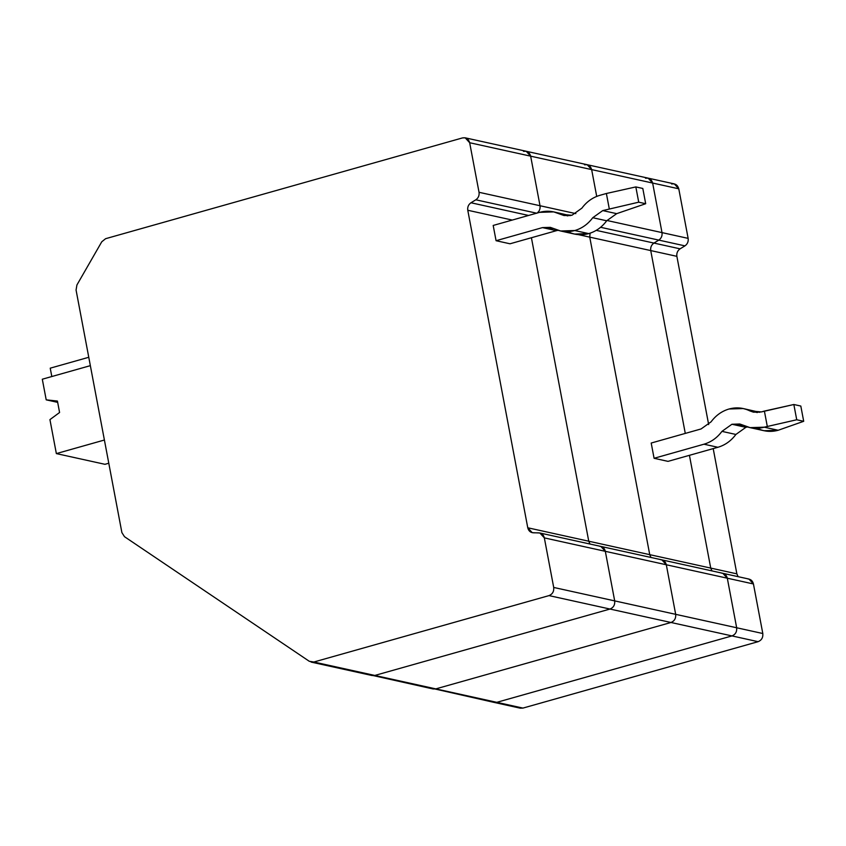 <?xml version="1.0" encoding="UTF-8"?>
<svg xmlns="http://www.w3.org/2000/svg" width="846" height="846" viewBox="0 0 846 846"><rect width="100%" height="100%" fill="white"/><g stroke="black" fill="none" stroke-linecap="round" stroke-linejoin="round"><path stroke-width="1.27" d="M680.078 248.84L653.937 243.077C651.399 244.864 650.331 247.37 650.733 250.575L676.874 256.338C676.472 253.123 677.53 250.628 680.078 248.84L684.943 245.869L658.801 240.105L653.937 243.077L680.078 248.84C677.53 250.628 676.472 253.123 676.874 256.338L650.733 250.575L685.281 433.406L650.733 250.575C650.331 247.37 651.399 244.864 653.937 243.077L658.801 240.105L684.943 245.869L680.078 248.84M431.28 688.168L494.127 702.413L496.803 702.328L435.817 688.887L670.994 622.487L435.817 688.887L496.803 702.328L731.98 635.917L670.994 622.487C674.474 621.059 676.039 618.341 675.679 614.333C676.039 618.341 674.474 621.059 670.994 622.487L731.98 635.917C735.47 634.5 737.025 631.782 736.665 627.764L675.679 614.333L666.31 564.768L727.306 578.199L666.31 564.768L661.847 559.862L666.31 564.768C665.527 561.659 663.676 559.989 660.747 559.735C663.676 559.989 665.527 561.659 666.31 564.768L605.324 551.328L666.31 564.768L675.679 614.333L666.31 564.768L675.679 614.333L614.693 600.893L675.679 614.333C676.039 618.341 674.474 621.059 670.994 622.487L609.998 609.046L670.994 622.487L435.817 688.887L374.831 675.446L435.817 688.887L433.141 688.972L435.817 688.887L670.994 622.487C674.474 621.059 676.039 618.341 675.679 614.333L736.665 627.764C737.025 631.782 735.47 634.5 731.98 635.917L758.111 641.68C761.601 640.263 763.166 637.546 762.806 633.527L736.665 627.764L762.806 633.527C763.166 637.546 761.601 640.263 758.111 641.68L731.98 635.917L496.803 702.328L494.127 702.413L492.266 701.609L496.803 702.328L522.944 708.091L496.803 702.328L731.98 635.917C735.47 634.5 737.025 631.782 736.665 627.764L727.306 578.199L736.665 627.764L727.306 578.199L753.437 583.962L762.806 633.527L753.437 583.962L727.306 578.199C726.513 575.1 724.662 573.419 721.733 573.176L722.833 573.302L727.306 578.199L722.833 573.302L748.974 579.066L753.437 583.962C752.654 580.853 750.793 579.182 747.875 578.939M494.127 702.413L520.269 708.176L522.944 708.091L758.111 641.68L522.944 708.091L518.397 707.372M689.427 455.317L710.735 568.089L736.866 573.852L713.199 448.602L736.866 573.852L710.735 568.089L711.972 570.913L710.735 568.089L689.427 455.317M708.662 424.576L676.874 256.338L708.662 424.576M738.114 576.665L736.866 573.852L738.114 576.665M671.629 183.984C675.277 183.392 677.657 184.999 678.778 188.806L688.136 238.371C688.549 241.575 687.481 244.082 684.943 245.869C687.481 244.082 688.549 241.575 688.136 238.371L662.006 232.608C662.407 235.823 661.339 238.318 658.801 240.105C661.339 238.318 662.407 235.823 662.006 232.608L688.136 238.371L678.778 188.806L674.304 183.899L648.163 178.146L652.636 183.043L678.778 188.806L652.636 183.043L662.006 232.608L652.636 183.043C651.515 179.236 649.136 177.628 645.498 178.231L648.163 178.146L652.636 183.043L530.654 156.161L540.023 205.737C540.435 208.941 539.367 211.447 536.819 213.234C539.367 211.447 540.435 208.941 540.023 205.737L575.83 213.626L540.023 205.737L530.654 156.161L591.65 169.602L587.177 164.706L591.65 169.602L596.716 196.409L591.65 169.602L652.636 183.043L662.006 232.608L652.636 183.043C651.515 179.236 649.136 177.628 645.498 178.231M433.141 688.972L309.298 661.297L124.489 536.681L121.887 532.589L76.066 290.041L76.923 284.975L101.763 241.787L105.591 238.699L462.529 137.909L465.205 137.824L469.667 142.731L479.037 192.296C479.439 195.5 478.381 198.006 475.833 199.793L470.968 202.765C468.43 204.552 467.362 207.048 467.775 210.263L527.767 527.777L532.229 532.673L539.864 532.991L544.338 537.887L553.707 587.452C554.067 591.47 552.501 594.188 549.012 595.605L313.834 662.016L374.831 675.446L372.155 675.542L370.284 674.727L374.831 675.446L609.998 609.046C613.487 607.629 615.053 604.911 614.693 600.893C615.053 604.911 613.487 607.629 609.998 609.046C613.487 607.629 615.053 604.911 614.693 600.893L605.324 551.328C604.541 548.219 602.68 546.548 599.761 546.305L600.861 546.421L605.324 551.328L600.861 546.421L722.833 573.302M650.986 557.472L649.739 554.659L588.753 541.218L590 544.031L588.753 541.218L649.739 554.659L589.747 237.134L578.41 234.638L589.747 237.134L590.085 233.189L589.747 237.134L649.739 554.659L650.986 557.472L649.739 554.659L710.735 568.089L649.739 554.659L650.986 557.472M531.415 237.737L588.753 541.218L531.415 237.737M523.515 151.349L526.191 151.265L530.654 156.161C529.543 152.365 527.164 150.757 523.515 151.349C527.164 150.757 529.543 152.365 530.654 156.161L526.191 151.265L648.163 178.146M584.512 164.79C588.15 164.198 590.529 165.795 591.65 169.602L596.716 196.409L591.65 169.602C590.529 165.795 588.15 164.198 584.512 164.79L587.177 164.706M750.169 410.966L759.708 412.309L743.2 408.544L757.36 412.552L749.81 410.881L753.49 412.182L761.347 411.928L793.844 404.504L796.731 419.764L803.7 421.297L800.813 406.048L793.844 404.504L800.813 406.048L803.7 421.297L796.731 419.764L764.234 427.188L750.085 427.642L739.795 424.005L731.938 424.258L721.945 431.375L735.893 434.453L745.876 427.325L731.938 424.258L745.876 427.325L747.515 426.955L745.876 427.325L735.893 434.453L721.945 431.375C717.154 437.816 711.158 442.088 703.967 444.203L654.085 458.289L651.198 443.04L701.091 428.943L711.074 421.826C715.875 415.386 721.86 411.114 729.051 408.999L743.2 408.544M606.92 220.478L662.006 232.608L606.92 220.478M600.607 227.288L658.801 240.105C661.339 238.318 662.407 235.823 662.006 232.608C662.407 235.823 661.339 238.318 658.801 240.105L600.607 227.288M596.24 230.366L653.937 243.077L658.801 240.105L653.937 243.077L596.24 230.366M590.085 233.189L589.747 237.134L650.733 250.575C650.331 247.37 651.399 244.864 653.937 243.077C651.399 244.864 650.331 247.37 650.733 250.575L589.747 237.134L649.739 554.659L589.747 237.134L590.085 233.189M685.281 433.406L650.733 250.575L685.281 433.406M668.023 461.366L654.085 458.289L668.023 461.366L717.905 447.28L703.967 444.203L717.905 447.28C725.107 445.165 731.092 440.882 735.893 434.453C731.092 440.882 725.107 445.165 717.905 447.28L668.023 461.366M711.972 570.913L710.735 568.089L711.972 570.913M660.747 559.735L661.847 559.862M721.733 573.176C724.662 573.419 726.513 575.1 727.306 578.199L736.665 627.764C737.025 631.782 735.47 634.5 731.98 635.917L496.803 702.328L492.266 701.609M750.085 427.642L764.023 430.72L778.172 430.265L764.234 427.188L778.172 430.265L803.7 421.297L778.172 430.265C770.949 432.221 764.033 431.587 757.413 428.372M767.28 426.331L764.393 411.071L761.347 411.928L749.81 410.881C743.2 407.666 736.274 407.042 729.051 408.999C721.86 411.114 715.875 415.386 711.074 421.826L701.091 428.943L651.198 443.04L654.085 458.289L703.967 444.203C711.158 442.088 717.154 437.816 721.945 431.375L731.938 424.258L743.475 425.305C750.085 428.52 757.011 429.144 764.234 427.188L796.731 419.764L793.844 404.504L764.393 411.071L767.28 426.331M592.75 217.718C587.959 224.148 581.963 228.431 574.772 230.535L588.71 233.612C595.901 231.497 601.897 227.225 606.688 220.785L592.75 217.718L606.688 220.785L616.681 213.657L602.743 210.591L592.75 217.718L602.743 210.591L616.681 213.657L645.688 203.717L638.719 202.183L602.743 210.591L638.719 202.183L635.832 186.924L642.801 188.457L635.832 186.924L606.381 193.491L635.832 186.924L638.719 202.183L645.688 203.717L642.801 188.457L645.688 203.717L616.681 213.657L606.688 220.785C601.897 227.225 595.901 231.497 588.71 233.612L574.772 230.535L560.623 230.99L550.344 227.352L542.476 227.606L556.425 230.672L558.053 230.302L556.425 230.672L542.476 227.606L496.073 240.708L493.186 225.448L539.6 212.346L553.749 211.891L564.028 215.54L571.885 215.286L581.879 208.158C586.669 201.718 592.665 197.446 599.856 195.331L606.381 193.491L609.268 208.751L606.381 193.491L599.856 195.331C592.665 197.446 586.669 201.718 581.879 208.158L571.885 215.286L560.359 214.239L567.909 215.899L560.359 214.239C553.739 211.024 546.823 210.39 539.6 212.346L493.186 225.448L496.073 240.708L510.011 243.785L496.073 240.708L542.476 227.606L554.014 228.653C560.634 231.867 567.55 232.491 574.772 230.535C581.963 228.431 587.959 224.148 592.75 217.718M469.667 142.731L530.654 156.161L469.667 142.731C468.557 138.924 466.178 137.316 462.529 137.909L105.591 238.699L101.763 241.787L76.923 284.975L76.066 290.041L121.887 532.589L124.489 536.681L309.298 661.297L313.834 662.016L549.012 595.605L609.998 609.046L549.012 595.605C552.501 594.188 554.067 591.47 553.707 587.452L614.693 600.893L553.707 587.452L544.338 537.887L605.324 551.328L544.338 537.887C543.555 534.778 541.694 533.107 538.765 532.864L533.329 532.8C530.41 532.557 528.549 530.886 527.767 527.777L588.753 541.218L527.767 527.777L467.775 210.263L512.264 220.066L467.775 210.263C467.362 207.048 468.43 204.552 470.968 202.765L528.591 215.455L470.968 202.765L475.833 199.793L536.819 213.234C539.367 211.447 540.435 208.941 540.023 205.737L530.654 156.161L540.023 205.737L479.037 192.296L540.023 205.737C540.435 208.941 539.367 211.447 536.819 213.234L475.833 199.793C478.381 198.006 479.439 195.5 479.037 192.296L469.667 142.731M590 544.031L588.753 541.218L590 544.031M599.761 546.305C602.68 546.548 604.541 548.219 605.324 551.328L614.693 600.893C615.053 604.911 613.487 607.629 609.998 609.046L374.831 675.446L370.284 674.727M560.708 214.313L570.246 215.656L553.749 211.891M560.623 230.99L574.561 234.067L588.71 233.612C581.488 235.569 574.571 234.934 567.952 231.719M510.011 243.785L556.425 230.672L510.011 243.785M104.967 464.306L108.785 463.227L104.967 464.306L56.354 453.593L104.967 464.306M104.396 440.026L56.354 453.593L49.935 419.616L59.58 412.499L57.422 401.057L46.202 399.841L57.665 402.368L46.202 399.841L42.3 379.22L46.202 399.841L57.422 401.057L59.58 412.499L49.935 419.616L56.354 453.593L104.396 440.026M51.818 376.533L50.231 368.169L88.767 357.287L50.231 368.169L51.818 376.533M90.342 365.652L42.3 379.22L90.342 365.652M465.205 137.824L526.191 151.265M539.864 532.991L600.861 546.421M311.169 662.101L372.155 675.542"/></g></svg>
